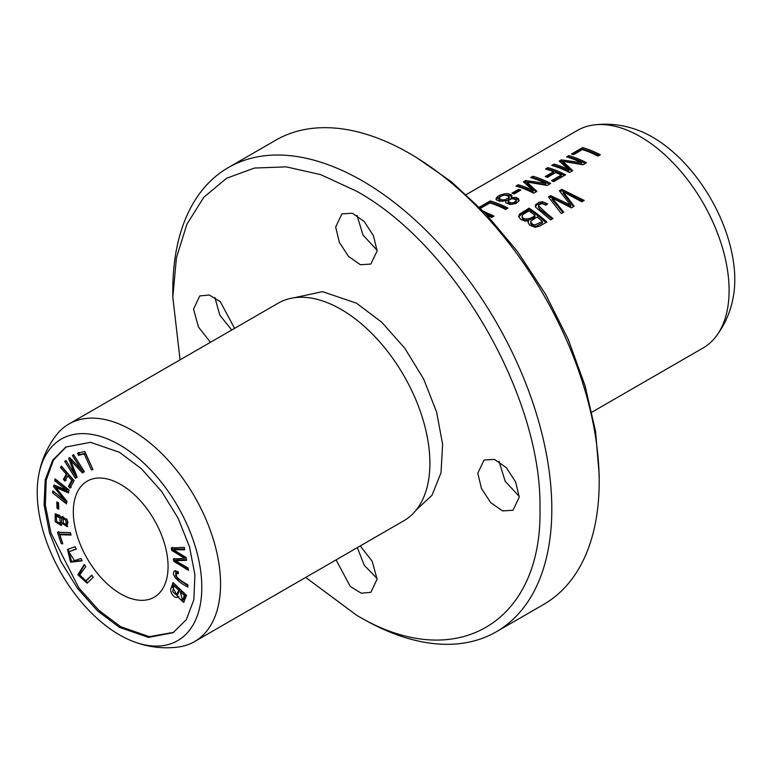 <?xml version="1.0" encoding="UTF-8"?>
<svg xmlns="http://www.w3.org/2000/svg" width="772" height="772" viewBox="0 0 772 772"><rect width="100%" height="100%" fill="white"/><g stroke="black" fill="none" stroke-linecap="round" stroke-linejoin="round"><path stroke-width="1.16" d="M466.278 194.592L577.456 130.4A125.624 72.529 60 0 1 593.166 125.035A125.624 72.529 60 0 1 640.268 136.625A125.624 72.529 60 0 1 717.97 234.35A125.624 72.529 60 0 1 715.576 337.075A125.624 72.529 60 0 1 703.08 347.989L591.902 412.18M518.62 189.294L511.913 193.174A125.624 72.529 60 0 1 514.104 193.984L520.811 190.115A125.624 72.529 -120 0 0 518.62 189.294L518.62 190.694A123.954 71.564 60 0 1 519.353 190.954M582.571 147.606L571.463 154.014A125.624 72.529 60 0 1 573.557 154.632L582.31 149.585A125.624 72.529 60 0 1 597.982 156.108L600.336 154.747A125.624 72.529 -120 0 0 582.571 147.606L582.571 149.015A123.954 71.564 60 0 1 599.072 155.471M547.869 167.64L545.524 168.991A125.624 72.529 60 0 1 553.592 171.712L545.254 176.527A125.624 72.529 60 0 1 547.348 177.377L555.686 172.561A125.624 72.529 60 0 1 561.196 175.07L551.555 180.638A125.624 72.529 60 0 1 553.649 181.7L565.635 174.781A125.624 72.529 -120 0 0 547.869 167.64L547.869 169.049A123.954 71.564 60 0 1 564.38 175.505M532.902 176.277L530.634 177.589A125.624 72.529 60 0 1 545.765 183.398L525.5 180.551L523.377 181.777L533.085 190.452A125.624 72.529 -120 0 0 518.215 184.759L515.947 186.071A125.624 72.529 60 0 1 533.713 193.212L536.878 191.388L526.871 181.999L547.136 185.463L550.668 183.418A125.624 72.529 -120 0 0 532.902 176.277L532.902 177.695A123.954 71.564 60 0 1 549.413 184.151M529.1 208.179L519.662 214.037L518.668 216.488L520.762 219.441L525.008 221.081L528.482 220.811L528.096 222.278L529.495 225.048L535.15 227.296L539.821 226.051L546.865 221.989A125.624 72.529 -120 0 0 529.1 208.179L529.1 209.55A123.954 71.564 60 0 1 545.901 222.548M547.657 203.866L542.465 201.762L538.914 202.283L535.507 204.812L535.565 207.147L550.61 219.827L552.964 218.466C547.049 213.969 542.233 209.637 538.528 205.487C540.4 203.335 542.832 203.277 545.823 205.294L547.657 203.866M538.528 206.867L538.528 205.487M487.267 215.33L491.658 217.492L494.012 216.131L483.378 211.248M479.769 207.552A125.624 72.529 60 0 1 481.178 207.967L489.93 202.92A125.624 72.529 60 0 1 505.602 209.444L507.947 208.083A125.624 72.529 -120 0 0 490.181 200.942L479.393 207.176M511.054 197.806L511.961 195.721L511.276 194.814L507.378 193.647L504.791 193.753L500.024 195.084L497.457 196.57L495.952 198.771L496.521 199.977L499.851 201.289L506.075 200.681L505.67 202.737L509.974 204.493L516.063 203.441L519.083 200.816L518.427 198.529L515.667 197.343L511.054 197.806L511.054 198.906M568.742 155.587L566.474 156.899A125.624 72.529 60 0 1 581.596 162.709L561.331 159.862L559.217 161.087L568.925 169.763A125.624 72.529 -120 0 0 554.055 164.069L551.787 165.382A125.624 72.529 60 0 1 569.553 172.523L572.718 170.689L562.711 161.309L582.966 164.774L586.508 162.728A125.624 72.529 -120 0 0 568.742 155.587L568.742 156.996A123.954 71.564 60 0 1 585.253 163.452M561.736 189.343L559.333 190.723L570.662 205.111L550.745 195.683L548.477 196.995L561.369 213.612L563.734 212.242L552.125 197.999L571.338 207.861L574.175 206.22L563.068 191.678L581.808 201.81L584.211 200.421L561.736 189.343L561.736 190.713L582.995 201.125M173.015 582.542L171.355 587.54C168.75 591.545 174.839 599.728 177.743 596.804L183.543 602.421L186.544 595.376L173.015 582.542M177.203 597.258L178.95 596.283M91.762 575.14L85.808 580.833L79.612 575.111L85.788 566.619L84.264 564.457L77.876 574.793L87.12 583.169L93.277 577.302L91.762 575.14M61.306 466.056L60.486 467.533L66.305 474.133L63.401 479.402L64.906 481.11L67.811 475.851L71.777 480.348L68.419 486.428L69.934 488.145L74.102 480.58L61.306 466.056M55.063 478.852L54.725 480.715L66.614 490.191L53.963 484.932L53.644 486.669L64.559 500.227L52.863 490.905L52.525 492.768L66.489 503.904L66.961 501.308L55.787 487.508L68.496 492.893L69.026 489.988L55.063 478.852M56.8 501.935L57.003 508.237L58.759 509.173L58.556 502.871L56.8 501.935M57.466 532.265L61.287 543.729L62.802 543.778L59.791 534.735L71.111 535.044L70.3 532.612L57.466 532.265M174.935 570.682C169.859 574.368 178.554 582.349 187.828 587.067L187.953 584.964C182.115 581.596 177.994 578.546 175.591 575.835L175.891 573.046L178.313 573.75L178.187 571.714L174.694 570.798M73.581 454.65L72.394 455.548L81.552 469.965L69.712 457.593L68.602 458.433L74.913 474.664L65.9 460.488L64.713 461.386L75.473 478.322L77.132 477.067L70.638 460.498L82.488 472.995L84.341 471.586L73.581 454.65M171.259 547.966L171.712 550.378L184.662 558.339L173.314 559.024L173.739 561.302L188.474 570.344L188.03 567.97L175.456 560.713L186.612 560.327L186.081 557.471L173.41 549.703L184.653 549.789L184.199 547.367L171.259 547.966M84.795 451.456L77.538 453.174L78.503 455.306L84.225 453.955L91.443 469.965L92.978 469.598L84.795 451.456M80.935 558.436L74.537 560.665L68.785 551.797L76.303 549.085L75.125 546.701L67.531 549.461L70.551 562.161L82.112 560.819L80.935 558.436M120.693 484.469A67 38.687 60 0 1 164.465 543.507A67 38.687 60 0 1 154.197 597.2A67 38.687 60 0 1 120.693 593.88A67 38.687 60 0 1 76.92 534.842A67 38.687 60 0 1 87.197 481.149A67 38.687 60 0 1 120.693 484.469M173.7 632.345L149.285 636.649L120.693 626.7L98.855 610.305L78.841 587.926L50.952 532.989L45.345 505.071L46.223 480.097L53.432 460.141L66.286 446.814M61.384 518.321L59.695 515.426L55.188 513.92L55.179 521.65L61.229 525.51L62.281 523.319L67.251 526.736L67.347 520.067L62.242 516.574L61.384 518.321L62.571 517.636L62.937 516.4M362.309 618.497A268 154.728 -120 0 0 496.309 631.776L543.691 604.418A268 154.728 -120 0 0 599.188 481.738L599.188 474.896L595.569 431.49L585.051 385.691L568.163 339.255L545.418 293.958L517.558 251.614L485.791 213.767L451.388 181.758L415.606 156.919M119.506 627.385L97.504 610.855L77.422 588.303L60.92 561.543L49.533 532.931L44.081 504.898L45.201 479.875L52.708 460.064L65.909 447.017L90.507 442.317L119.506 452.324L141.517 468.865L161.599 491.407L178.1 518.176L189.487 546.788L194.93 574.812L193.82 599.834L186.313 619.655L173.111 632.693L148.513 637.402L119.506 627.385M119.506 444.836A116.379 67.193 60 0 1 201.453 578.46A116.379 67.193 60 0 1 134.531 641.957A116.379 67.193 60 0 1 119.506 634.883A116.379 67.193 60 0 1 38.6 475.793A116.379 67.193 60 0 1 119.506 444.836M599.188 481.738A268 154.728 -120 0 0 409.691 153.503A268 154.728 -120 0 0 275.691 140.224L228.309 167.582A268 154.728 -120 0 0 172.812 290.262L172.812 297.104L180.069 359.839M38.6 475.793C41.186 460.652 47.131 447.027 56.424 434.925A125.624 72.529 60 0 1 68.92 424.011A125.624 72.529 60 0 1 131.732 430.226A125.624 72.529 60 0 1 213.796 540.931A125.624 72.529 60 0 1 194.544 641.6A125.624 72.529 60 0 1 178.834 646.965C163.712 648.962 148.948 647.293 134.531 641.957M496.309 631.776A268 154.728 -120 0 0 537.389 417.015A268 154.728 -120 0 0 362.309 180.851A268 154.728 -120 0 0 228.309 167.582M519.238 496.415L505.178 481.303L499.117 461.579M231.725 330.011L219.817 315.159L214.867 297.461M377.103 250.244L363.052 235.132L356.992 215.407M377.103 578.479L364.259 565.336L357.349 547.599M68.92 424.011L278.258 303.145A125.624 72.529 60 0 1 331.14 304.274A125.624 72.529 60 0 1 341.07 309.369A125.624 72.529 60 0 1 429.338 474.375A125.624 72.529 60 0 1 403.881 520.733L194.544 641.6M305.693 577.427L356.394 615.081C454.544 674.429 542.282 623.737 539.975 509.086C542.272 397.097 454.563 245.11 356.394 191.109L320.554 174.588L286.18 166.868L254.461 168.045L226.582 178.255L203.798 197.294L186.911 224.189L176.421 257.819L172.812 297.104M519.247 497.12L512.994 510.244L502.562 510.91L490.654 502.591L481.458 488.464L477.791 473.188L484.044 460.064L494.476 459.398L506.384 467.707L515.58 481.834L519.247 497.12M210.428 342.305L198.491 327.048L193.531 309.07L199.784 295.946L209.299 295.01L220.358 301.784L234.591 328.351M377.112 250.948L370.869 264.063L360.428 264.738L348.519 256.42L339.333 242.292L335.666 227.016L341.909 213.892L352.35 213.217L364.259 221.535L373.445 235.663L377.112 250.948M360.215 545.939L372.162 561.196L377.112 579.174L370.869 592.298L361.354 593.243L350.295 586.469L336.061 559.893M416.397 509.79L431.963 495.315L440.995 472.85L442.626 444.305L436.614 412.094L423.693 379.11L404.817 348.259L381.696 322.194L356.394 303.135L322.522 291.652L293.997 297.78M593.166 125.035C608.288 123.037 623.052 124.707 637.469 130.043A116.379 67.193 60 0 1 652.494 137.117A116.379 67.193 60 0 1 733.4 296.207C730.814 311.348 724.869 324.973 715.576 337.075M81.996 560.588L71.497 561.263L68.177 549.143M76.187 548.853L68.785 551.797M92.814 469.231L85.412 453.27L79.68 454.631L78.715 452.488M91.443 469.965L92.63 469.279M84.225 453.955L85.412 453.27M78.503 455.306L79.68 454.631M171.712 550.378L172.899 549.693L172.445 547.28M173.41 549.703L174.597 549.017L184.527 549.104M175.456 560.713L176.643 560.028L186.496 559.729M188.175 568.752L174.926 560.617L174.501 558.339M173.739 561.302L174.926 560.617M184.662 558.339L185.849 557.654L172.899 549.693M72.394 455.548L73.678 454.795M70.638 460.498L71.825 459.822L83.675 472.31M76.66 477.636L65.996 460.633M64.713 461.386L65.9 460.701M74.913 474.664L75.955 474.056M70.812 460.401L69.827 457.719M68.602 458.433L69.789 457.748M81.552 469.965L82.739 469.279L73.581 454.862M178.235 572.419L175.891 573.046M187.914 585.659L177.164 578.353L175.36 570.604M61.287 543.729L62.474 543.054L58.653 531.59M70.87 534.321L60.978 534.05L59.791 534.735M57.003 508.237L58.18 507.551L58.025 502.591M58.711 507.831L58.18 507.551M54.725 480.715L55.989 479.586M55.787 487.508L56.974 486.823L68.698 491.793M66.749 502.485L53.789 491.648M52.525 492.768L53.712 492.092M64.559 500.227L65.601 499.619M55.97 487.412L54.947 485.337M53.644 486.669L54.822 485.984M66.614 490.191L67.801 489.506L55.912 480.03M60.486 467.533L61.799 466.616M71.121 487.46L69.605 485.742L72.964 479.673L68.998 475.166L67.811 475.851M68.419 486.428L69.605 485.742M71.777 480.348L72.964 479.673M66.093 480.425L64.587 478.717L67.492 473.458L61.673 466.857M63.401 479.402L64.587 478.717M66.305 474.133L67.492 473.458M85.808 580.833L91.965 575.429M87.719 582.754L79.12 574.32L84.476 564.747M60.438 516.381L57.35 515.493L56.163 516.178L59.83 517.713L60.341 523.281L56.732 521.689L56.163 516.178M66.846 519.18L64.23 518.137L63.043 518.823L65.832 520.077L66.228 524.516L63.478 523.291L63.043 518.823M62.281 523.319L63.159 522.818M67.791 526.263L64.221 524.072M66.228 524.516L67.415 523.841L68.061 522.007M61.75 525.037L57.022 522.036M55.439 518.494L55.825 513.689M60.341 523.281L61.528 522.596L61.712 518.137M180.281 591.719L184.373 595.598L185.56 594.913L181.468 591.034L180.281 591.719L182.443 600.201L184.373 595.598M174.038 585.794L178.689 590.204L179.876 589.518L175.215 585.108L174.038 585.794L172.667 591.651L176.566 595.135L178.689 590.204M177.772 596.795L172.542 586.855L173.739 583.236M184.083 601.948L179.789 598.811M176.566 595.135L177.753 594.45L179.876 589.518M182.443 600.201L183.63 599.516L185.56 594.913M480.705 207.832L490.181 202.36A123.954 71.564 60 0 1 506.693 208.816M490.181 200.942L490.181 202.36M485.578 213.545L492.758 216.855M535.314 206.606L537.235 204.483L541.153 203.142L546.721 204.599M538.441 207.311L539.946 209.289L551.999 219.026M509.221 198.327L509.221 196.947C505.708 200.421 502.244 200.816 498.837 198.134C502.331 194.66 505.795 194.264 509.221 196.947L508.642 199.504L506.075 200.903M508.13 201.125C510.871 198.221 513.583 198.028 516.275 200.556C513.554 203.432 510.842 203.625 508.13 201.125L508.13 202.496C510.832 204.995 513.544 204.812 516.275 201.926L516.275 200.556M506.075 200.681L505.641 202.689M513.197 198.703L516.516 198.915L519.093 200.807M496.116 199.456L500.41 196.329M505.641 195.065L509.53 195.393L511.836 196.821M498.837 198.134L499.079 200.209L502.852 201.367M568.105 157.372L568.742 156.996M562.711 161.309L562.711 162.718L571.888 171.172M553.408 165.855L554.055 165.478A123.954 71.564 60 0 1 568.925 171.133L568.925 169.763M554.055 164.069L554.055 165.478M560.279 161.888L562.711 161.367M561.331 159.862L561.331 161.28M564.419 161.502L581.596 164.079L581.596 162.709M560.134 191.639L561.736 190.713M563.068 191.678L563.068 193.058L573.48 206.626M552.125 197.999L552.125 199.369L563.01 212.667M549.278 197.902L550.745 197.053L570.662 206.52L570.662 205.111M550.745 195.683L550.745 197.053M537.051 217.019A125.624 72.529 60 0 1 542.417 221.487L542.417 222.896L536.241 226.206L534.166 226.292L531.86 225.163L530.702 223.581L530.895 221.091L537.051 217.019M528.849 210.949A125.624 72.529 60 0 1 534.957 215.378L534.957 216.768C532.246 219.624 522.615 222.925 522.036 216.98L522.905 214.481L528.849 210.949M518.745 216.826L522.326 213.468L529.1 209.55M528.482 220.811L528.183 222.963M534.957 215.378C532.439 218.322 522.615 221.516 522.036 215.6M542.417 221.487L534.832 224.98L532.593 224.276L530.673 221.882M532.265 178.062L532.902 177.695M526.871 181.999L526.871 183.408L536.058 191.861M517.578 186.544L518.215 186.168A123.954 71.564 60 0 1 533.085 191.823L533.085 190.452M518.215 184.759L518.215 186.168M524.439 182.578L526.871 182.057M525.5 180.551L525.5 181.97M528.579 182.192L545.765 184.769L545.765 183.398M547.145 169.464L547.869 169.049M552.829 181.275L561.196 176.45L561.196 175.07M546.673 177.097L553.592 173.092L553.592 171.712M573.094 154.487L582.571 149.015M513.39 193.704L518.62 190.694M86.908 579.965L88.085 579.28M59.83 517.713L60.872 517.124M65.832 520.077L66.99 519.402M171.355 587.54L172.542 586.855M542.465 201.762L542.465 203.132M522.326 212.097L522.326 213.468M516.275 201.888L516.275 200.508M508.13 202.525L508.13 201.154M498.828 199.562L498.828 198.163"/></g></svg>
